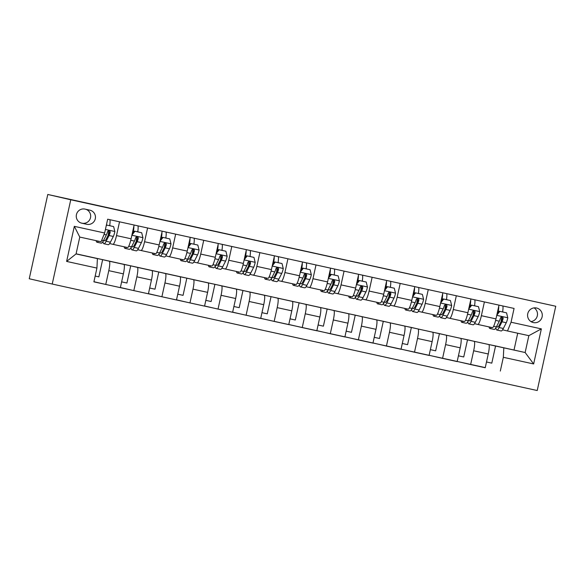 <?xml version="1.0" encoding="UTF-8"?>
<svg xmlns="http://www.w3.org/2000/svg" width="585" height="585" viewBox="0 0 585 585"><rect width="100%" height="100%" fill="white"/><g stroke="black" fill="none" stroke-linecap="round" stroke-linejoin="round"><path stroke-width="0.88" d="M536.533 308.002A7.466 7.356 103 0 0 527.758 313.677A7.466 7.356 103 0 0 533.33 322.576A7.466 7.356 103 0 0 542.112 316.909A7.466 7.356 103 0 0 536.533 308.002M52.226 284.047L537.22 390.531L555.75 306.248L70.756 199.77L52.226 284.047L29.25 278.752L47.78 194.469L70.756 199.77M47.78 194.469L555.75 306.248M81.841 223.214L86.777 224.296A7.232 7.13 103 0 0 95.282 218.805A7.232 7.13 103 0 0 89.885 210.176L84.942 209.094A7.232 7.13 103 0 0 76.438 214.593A7.232 7.13 103 0 0 81.841 223.214L81.695 223.185M96.927 268.076L66.617 261.422L74.324 226.344L104.642 232.998L101.103 241.751L79.772 237.071L76.065 253.927L97.395 258.607L96.927 268.076L93.9 281.853L485.257 367.614M76.094 253.81L525.14 352.521L528.847 335.666L507.509 330.978L511.049 322.225L514.076 308.441L107.669 219.214L104.642 232.998M511.049 322.225L541.359 328.88L533.644 363.958L503.334 357.303L500.307 371.08M507.509 330.978L502.566 329.838M495.627 328.28L496.014 328.368M484.402 301.926L481.375 315.688A9.331 1.572 102.4 0 1 477.843 324.448L474.501 323.68M467.561 322.116L467.949 322.203M456.329 295.769L453.309 309.531A9.331 1.572 102.4 0 1 449.777 318.284A9.331 1.572 102.4 0 1 449.77 318.284L446.428 317.516M439.489 315.958L439.876 316.039M428.264 289.604L425.236 303.366A9.331 1.572 102.4 0 1 421.705 312.127L418.363 311.352M411.423 309.794L411.811 309.882M400.198 283.44L397.171 297.202A9.331 1.572 102.4 0 1 393.639 305.962L390.297 305.195M383.358 303.63L383.745 303.717M372.133 277.275L369.106 291.045A9.331 1.572 102.4 0 1 365.574 299.798L362.232 299.03M355.292 297.472L355.68 297.553M344.068 271.118L341.04 284.88A9.331 1.572 102.4 0 1 337.508 293.641L334.167 292.866M327.227 291.308L327.615 291.396M315.995 264.954L312.975 278.716A9.331 1.572 102.4 0 1 309.436 287.476L306.094 286.708M299.154 285.144L299.542 285.231M287.93 258.789L284.902 272.559A9.331 1.572 102.4 0 1 281.37 281.312L278.029 280.544M271.089 278.986L271.477 279.067M259.864 252.632L256.837 266.394A9.331 1.572 102.4 0 1 253.305 275.155L249.963 274.38M243.024 272.822L243.411 272.91M231.799 246.468L228.772 260.23A9.331 1.572 102.4 0 1 225.24 268.99L221.898 268.222M214.958 266.658L215.346 266.745M203.734 240.303L200.706 254.073A9.331 1.572 102.4 0 1 197.174 262.826L193.832 262.058M186.893 260.5L187.28 260.581M175.661 234.146L172.641 247.908A9.331 1.572 102.4 0 1 169.102 256.669L165.76 255.894M158.82 254.336L159.208 254.424M147.595 227.982L144.568 241.744A9.331 1.572 102.4 0 1 141.036 250.504L137.694 249.736M130.755 248.172L131.142 248.259M119.53 221.817L116.503 235.587A9.331 1.572 102.4 0 1 112.971 244.34L109.629 243.572M102.689 242.014L103.077 242.095M514.032 349.962L517.71 333.223M95.172 276.054L98.858 276.866L102.638 259.667L89.169 256.713L97.395 258.607M102.638 259.667L109.263 261.195A9.331 1.572 102.4 0 1 108.788 270.658L105.761 284.442L93.929 281.714M121.629 281.868L126.923 283.03L130.704 265.831L123.859 264.398A9.331 1.572 102.4 0 1 123.384 273.868L120.356 287.644L105.761 284.442M130.704 265.831L137.329 267.36A9.331 1.572 102.4 0 1 136.861 276.822L133.826 290.606L120.386 287.506M149.694 288.025L154.988 289.187L158.769 271.996L151.924 270.562A9.331 1.572 102.4 0 1 151.449 280.025L148.422 293.809L133.826 290.606M158.769 271.996L165.394 273.524A9.331 1.572 102.4 0 1 164.926 282.986L161.891 296.763L148.451 293.663M177.76 294.189L183.061 295.352L186.842 278.153L179.99 276.727A9.331 1.572 102.4 0 1 179.522 286.189L176.487 299.973L161.891 296.763M186.842 278.153L193.467 279.681A9.331 1.572 102.4 0 1 192.992 289.151L189.964 302.928L176.524 299.827M205.825 300.354L211.126 301.516L214.907 284.317L208.055 282.884A9.331 1.572 102.4 0 1 207.587 292.354L204.56 306.13L189.964 302.928M214.907 284.317L221.532 285.846A9.331 1.572 102.4 0 1 221.057 295.308L218.03 309.092L204.589 305.992M233.898 306.511L239.192 307.673L242.972 290.482L236.128 289.048A9.331 1.572 102.4 0 1 235.653 298.511L232.625 312.295L218.03 309.092M242.972 290.482L249.598 292.01A9.331 1.572 102.4 0 1 249.122 301.472L246.095 315.249L232.655 312.156M261.963 312.675L267.257 313.838L271.038 296.639L264.193 295.213A9.331 1.572 102.4 0 1 263.718 304.675L260.691 318.459L246.095 315.249M271.038 296.639L277.663 298.167A9.331 1.572 102.4 0 1 277.195 307.637L274.16 321.414L260.72 318.313M290.028 318.84L295.323 320.002L299.103 302.803L292.259 301.37A9.331 1.572 102.4 0 1 291.791 310.84L288.756 324.616L274.16 321.414M299.103 302.803L305.728 304.332A9.331 1.572 102.4 0 1 305.26 313.794L302.233 327.578L288.785 324.478M318.094 324.997L323.395 326.167L327.176 308.968L320.324 307.534A9.331 1.572 102.4 0 1 319.856 316.997L316.821 330.781L302.233 327.578M327.176 308.968L333.801 310.496A9.331 1.572 102.4 0 1 333.326 319.958L330.298 333.735L316.858 330.642M346.159 331.161L351.461 332.324L355.241 315.125L348.389 313.699A9.331 1.572 102.4 0 1 347.921 323.161L344.894 336.945L330.298 333.735M355.241 315.125L361.866 316.653A9.331 1.572 102.4 0 1 361.391 326.123L358.364 339.9L344.923 336.799M374.232 337.326L379.526 338.488L383.307 321.289L376.462 319.863A9.331 1.572 102.4 0 1 375.987 329.326L372.959 343.102L358.364 339.9M383.307 321.289L389.932 322.818A9.331 1.572 102.4 0 1 389.456 332.28L386.429 346.064L372.989 342.964M402.297 343.49L407.591 344.653L411.372 327.454L404.528 326.02A9.331 1.572 102.4 0 1 404.052 335.483L401.025 349.267L386.429 346.064M411.372 327.454L417.997 328.982A9.331 1.572 102.4 0 1 417.529 338.444L414.494 352.221L401.054 349.128M430.363 349.647L435.657 350.81L439.437 333.618L432.593 332.185A9.331 1.572 102.4 0 1 432.125 341.647L429.09 355.431L414.494 352.221M439.437 333.618L446.062 335.139A9.331 1.572 102.4 0 1 445.594 344.609L442.567 358.386L429.119 355.285M458.428 355.812L463.729 356.974L467.51 339.775L460.658 338.349A9.331 1.572 102.4 0 1 460.19 347.812L457.156 361.589L442.567 358.386M467.51 339.775L474.135 341.304A9.331 1.572 102.4 0 1 473.66 350.766L470.632 364.55L457.192 361.45M486.493 361.976L491.795 363.139L495.575 345.94L488.724 344.506A9.331 1.572 102.4 0 1 488.256 353.976L485.228 367.753L470.632 364.55M495.575 345.94L525.14 352.521L533.644 363.958M112.971 244.34L127.567 247.543L112.971 244.34M110.126 225.62L109.688 225.517L110.082 225.795M108.371 233.605L109 230.739M134.126 225.028L131.099 238.79A9.331 1.572 102.4 0 1 127.567 247.543M141.036 250.504L155.632 253.707L141.043 250.504M138.155 231.96L137.753 231.675M136.437 239.762L137.065 236.903M137.753 231.682L138.192 231.777M162.191 231.185L159.164 244.947A9.331 1.572 102.4 0 1 155.632 253.707M169.102 256.669L183.697 259.872L169.102 256.669M166.257 237.941L165.818 237.839L166.22 238.124M164.502 245.927L165.131 243.06M190.257 237.349L187.229 251.111A9.331 1.572 102.4 0 1 183.697 259.872M197.174 262.826A9.331 1.572 102.4 0 1 197.167 262.826L211.763 266.029A9.331 1.572 102.4 0 1 211.763 266.029L197.174 262.826M194.322 244.106L193.891 244.004L194.286 244.281M192.567 252.091L193.196 249.225M218.322 243.514L215.302 257.276A9.331 1.572 102.4 0 1 211.77 266.036M225.24 268.99L239.828 272.193A9.331 1.572 102.4 0 0 239.835 272.193L225.24 268.99M222.395 250.263L221.956 250.161L222.351 250.446M220.64 258.248L221.269 255.389M246.395 249.671L243.367 263.433A9.331 1.572 102.4 0 1 239.835 272.193M253.305 275.155L267.901 278.358L253.305 275.155M250.46 256.427L250.022 256.325L250.417 256.61M248.705 264.413L249.334 261.546M274.46 255.835L271.433 269.597A9.331 1.572 102.4 0 1 267.901 278.358M281.37 281.312L295.966 284.515A9.331 1.572 102.4 0 1 295.966 284.515L281.37 281.312M278.526 262.592L278.087 262.489L278.489 262.767M276.771 270.577L277.4 267.711M302.525 262L299.498 275.762A9.331 1.572 102.4 0 1 295.966 284.522M309.436 287.476L324.031 290.679L309.436 287.476M306.591 268.749L306.152 268.654L306.555 268.932M304.836 276.734L305.465 273.875M330.591 268.157L327.563 281.926A9.331 1.572 102.4 0 1 324.031 290.679M337.508 293.641A9.331 1.572 102.4 0 1 337.501 293.641L352.097 296.844A9.331 1.572 102.4 0 1 352.097 296.844L337.508 293.641M334.657 274.913L334.225 274.811L334.62 275.096M332.902 282.899L333.53 280.039M358.656 274.321L355.636 288.083A9.331 1.572 102.4 0 1 352.104 296.844M365.574 299.798L380.162 303.008A9.331 1.572 102.4 0 1 380.162 303.008L365.574 299.798M362.729 281.078L362.29 280.976L362.685 281.253M360.974 289.063L361.603 286.197M386.729 280.486L383.702 294.248A9.331 1.572 102.4 0 1 380.17 303.008M393.639 305.962L408.235 309.165L393.639 305.962M390.795 287.235L390.356 287.14L390.751 287.418M389.04 295.22L389.668 292.361M414.794 286.643L411.767 300.412A9.331 1.572 102.4 0 1 408.235 309.165M421.705 312.127L436.3 315.33L421.705 312.127M418.86 293.399L418.421 293.297L418.823 293.582M417.105 301.385L417.734 298.525M442.86 292.807L439.832 306.569A9.331 1.572 102.4 0 1 436.3 315.33M446.889 299.747L446.494 299.461M445.17 307.549L445.799 304.683M446.487 299.469L446.925 299.564M470.925 298.972L467.898 312.734A9.331 1.572 102.4 0 1 464.366 321.494L449.777 318.291L464.366 321.494M477.843 324.448A9.331 1.572 102.4 0 1 477.835 324.448L492.431 327.651A9.331 1.572 102.4 0 1 492.431 327.651L477.843 324.448M474.991 305.721L474.559 305.626L474.954 305.904M473.236 313.714L473.865 310.847M503.334 357.303L503.809 347.834M498.99 305.129L495.97 318.898A9.331 1.572 102.4 0 1 492.438 327.651M503.02 312.068L502.625 311.783M501.308 319.871L501.937 317.011M502.625 311.79L503.063 311.885M79.772 237.071L74.324 226.344M76.065 253.927L66.617 261.422M541.359 328.88L528.847 335.666M81.022 222.98L81.995 223.199A7.232 7.13 103 0 0 90.404 218.081A7.232 7.13 103 0 0 85.915 209.306M530.961 321.596A7.466 7.356 103 0 0 534.12 307.885M98.368 241.152A17.842 3.005 102.4 0 1 96.964 242.219A17.842 3.005 102.4 0 1 96.13 240.662M113.622 226.578L106.397 224.991L113.622 226.578L114.865 231.631A6.179 1.038 102.4 0 1 113.329 236.457L110.419 242.205A17.842 3.005 102.4 0 1 108.188 244.691L103.925 243.748A17.842 3.005 -77.6 0 0 106.156 241.261L109.059 235.521A6.179 1.038 -77.6 0 0 110.177 232.391L110.104 231.477L109.19 230.739L108.137 230.921L107.486 231.799A6.179 1.038 102.4 0 1 106.368 234.929L103.457 240.676A17.842 3.005 102.4 0 1 101.227 243.163L96.964 242.219M109.658 225.7A8.512 1.433 -77.6 0 0 109.812 219.689M108.181 235.243A14.808 2.494 102.4 0 1 108.803 230.709M106.887 225.101L106.177 225.986M103.004 241.51A17.842 3.005 -77.6 0 0 103.925 243.748M110.177 232.391L109.629 232.26A3.152 0.534 102.4 0 1 109.329 232.984L106.426 238.724A14.808 2.494 102.4 0 1 104.576 240.786A14.808 2.494 102.4 0 1 103.933 239.74M126.448 247.301A17.842 3.005 102.4 0 1 125.029 248.384A17.842 3.005 102.4 0 1 124.195 246.804M141.694 232.742L134.455 231.148L141.694 232.742L142.937 237.788A6.179 1.038 102.4 0 1 141.394 242.621L138.484 248.362A17.842 3.005 102.4 0 1 136.254 250.848L131.991 249.912A17.842 3.005 -77.6 0 0 134.221 247.426L137.124 241.678A6.179 1.038 -77.6 0 0 138.243 238.548L138.177 237.642L137.256 236.903L136.203 237.086L135.552 237.963A6.179 1.038 102.4 0 1 134.433 241.093L131.523 246.833A17.842 3.005 102.4 0 1 129.292 249.32L125.029 248.384M137.724 231.865A8.512 1.433 -77.6 0 0 137.877 225.847M136.254 241.408A14.808 2.494 102.4 0 1 136.868 236.874M134.952 231.265L131.917 235.068M132.137 234.051L134.455 231.148M132.451 233.656L132.766 231.828A5.477 0.921 -77.6 0 0 133 230.139M133.877 226.161A8.512 1.433 102.4 0 1 133.424 231.148L133.139 232.801M131.069 247.674A17.842 3.005 -77.6 0 0 131.991 249.912M138.243 238.548L137.694 238.424A3.152 0.534 102.4 0 1 137.395 239.141L134.491 244.888A14.808 2.494 102.4 0 1 132.641 246.95A14.808 2.494 102.4 0 1 131.998 245.897M154.513 253.466A17.842 3.005 102.4 0 1 153.095 254.548A17.842 3.005 102.4 0 1 152.261 252.969M169.76 238.907L162.528 237.313L169.76 238.907L171.003 243.952A6.179 1.038 102.4 0 1 169.46 248.779L166.549 254.526A17.842 3.005 102.4 0 1 164.319 257.012L160.056 256.076A17.842 3.005 -77.6 0 0 162.286 253.59L165.197 247.843A6.179 1.038 -77.6 0 0 166.315 244.713L166.242 243.806L165.321 243.067L164.275 243.243L163.617 244.12A6.179 1.038 102.4 0 1 162.498 247.25L159.595 252.998A17.842 3.005 102.4 0 1 157.365 255.484L153.095 254.548M165.789 238.029A8.512 1.433 -77.6 0 0 165.943 232.011M164.319 247.572A14.808 2.494 102.4 0 1 164.933 243.031M163.025 237.422L159.983 241.225M160.21 240.208L162.528 237.313M160.524 239.813L160.831 237.993A5.477 0.921 -77.6 0 0 161.065 236.303M161.943 232.325A8.512 1.433 102.4 0 1 161.489 237.305L161.204 238.958M159.135 253.839A17.842 3.005 -77.6 0 0 160.056 256.076M166.315 244.713L165.76 244.589A3.152 0.534 102.4 0 1 165.467 245.305L162.557 251.053A14.808 2.494 102.4 0 1 160.707 253.115A14.808 2.494 102.4 0 1 160.063 252.062M182.578 259.623A17.842 3.005 102.4 0 1 181.16 260.713A17.842 3.005 102.4 0 1 180.326 259.133M197.825 245.064L190.593 243.47L197.825 245.064L199.068 250.117A6.179 1.038 102.4 0 1 197.525 254.943L194.622 260.691A17.842 3.005 102.4 0 1 192.392 263.177L188.121 262.234A17.842 3.005 -77.6 0 0 190.352 259.755L193.262 254.007A6.179 1.038 -77.6 0 0 194.381 250.877L194.308 249.97L193.394 249.225L192.341 249.407L191.683 250.285A6.179 1.038 102.4 0 1 190.564 253.415L187.661 259.162A17.842 3.005 102.4 0 1 185.43 261.649L181.16 260.713M193.854 244.194A8.512 1.433 -77.6 0 0 194.015 238.175M192.385 253.729A14.808 2.494 102.4 0 1 192.999 249.195M191.09 243.587L188.048 247.389M188.275 246.373L190.593 243.47M188.589 245.978L188.904 244.157A5.477 0.921 -77.6 0 0 189.13 242.468M190.008 238.49A8.512 1.433 102.4 0 1 189.555 243.47L189.269 245.122M187.2 259.996A17.842 3.005 -77.6 0 0 188.121 262.234M194.381 250.877L193.832 250.746A3.152 0.534 102.4 0 1 193.533 251.47L190.622 257.21A14.808 2.494 102.4 0 1 188.772 259.279A14.808 2.494 102.4 0 1 188.129 258.226M210.651 265.787A17.842 3.005 102.4 0 1 209.233 266.87A17.842 3.005 102.4 0 1 208.399 265.29M225.89 251.228L218.658 249.634L225.89 251.228L227.134 256.274A6.179 1.038 102.4 0 1 225.591 261.107L222.688 266.848A17.842 3.005 102.4 0 1 220.457 269.334L216.187 268.398A17.842 3.005 -77.6 0 0 218.417 265.912L221.327 260.171A6.179 1.038 -77.6 0 0 222.446 257.042L222.373 256.128L221.459 255.389L220.406 255.572L219.755 256.449A6.179 1.038 102.4 0 1 218.629 259.579L215.726 265.319A17.842 3.005 102.4 0 1 213.496 267.806L209.233 266.87M221.927 250.351A8.512 1.433 -77.6 0 0 222.081 244.333M220.45 259.894A14.808 2.494 102.4 0 1 221.071 255.36M219.156 249.751L216.114 253.554M216.34 252.537L218.658 249.634M216.655 252.142L216.969 250.314A5.477 0.921 -77.6 0 0 217.196 248.632M218.073 244.647A8.512 1.433 102.4 0 1 217.62 249.634L217.342 251.287M215.273 266.16A17.842 3.005 -77.6 0 0 216.187 268.398M222.446 257.042L221.898 256.91A3.152 0.534 102.4 0 1 221.598 257.627L218.688 263.374A14.808 2.494 102.4 0 1 216.838 265.436A14.808 2.494 102.4 0 1 216.201 264.383M238.717 271.952A17.842 3.005 102.4 0 1 237.298 273.034A17.842 3.005 102.4 0 1 236.464 271.455M253.956 257.393L246.724 255.799L253.956 257.393L255.199 262.438A6.179 1.038 102.4 0 1 253.663 267.265L250.753 273.012A17.842 3.005 102.4 0 1 248.523 275.498L244.259 274.562A17.842 3.005 -77.6 0 0 246.49 272.076L249.393 266.329A6.179 1.038 -77.6 0 0 250.512 263.199L250.439 262.292L249.524 261.553L248.471 261.729L247.821 262.606A6.179 1.038 102.4 0 1 246.702 265.736L243.791 271.484A17.842 3.005 102.4 0 1 241.561 273.97L237.298 273.034M249.992 256.515A8.512 1.433 -77.6 0 0 250.146 250.497M248.523 266.058A14.808 2.494 102.4 0 1 249.137 261.517M247.221 255.916L244.186 259.711M244.406 258.694L246.724 255.799M244.72 258.307L245.035 256.479A5.477 0.921 -77.6 0 0 245.269 254.789M246.139 250.811A8.512 1.433 102.4 0 1 245.685 255.791L245.407 257.451M243.338 272.325A17.842 3.005 -77.6 0 0 244.259 274.562M250.512 263.199L249.963 263.075A3.152 0.534 102.4 0 1 249.663 263.791L246.76 269.539A14.808 2.494 102.4 0 1 244.91 271.601A14.808 2.494 102.4 0 1 244.267 270.548M266.782 278.109A17.842 3.005 102.4 0 1 265.363 279.199A17.842 3.005 102.4 0 1 264.53 277.619M282.029 263.55L274.789 261.963L282.029 263.55L283.272 268.603A6.179 1.038 102.4 0 1 281.729 273.429L278.818 279.177A17.842 3.005 102.4 0 1 276.588 281.663L272.325 280.727A17.842 3.005 -77.6 0 0 274.555 278.241L277.458 272.493A6.179 1.038 -77.6 0 0 278.577 269.363L278.511 268.457L277.59 267.711L276.537 267.893L275.886 268.771A6.179 1.038 102.4 0 1 274.767 271.901L271.857 277.648A17.842 3.005 102.4 0 1 269.627 280.135L265.363 279.199M278.058 262.68A8.512 1.433 -77.6 0 0 278.211 256.661M276.588 272.215A14.808 2.494 102.4 0 1 277.202 267.681M275.286 262.073L272.252 265.875M272.471 264.859L274.789 261.963M272.786 264.464L273.1 262.643A5.477 0.921 -77.6 0 0 273.334 260.954M274.211 256.976A8.512 1.433 102.4 0 1 273.758 261.956L273.473 263.608M271.403 278.482A17.842 3.005 -77.6 0 0 272.325 280.727M278.577 269.363L278.029 269.239A3.152 0.534 102.4 0 1 277.729 269.956L274.826 275.696A14.808 2.494 102.4 0 1 272.976 277.765A14.808 2.494 102.4 0 1 272.332 276.712M294.847 284.273A17.842 3.005 102.4 0 1 293.429 285.356A17.842 3.005 102.4 0 1 292.595 283.776M310.094 269.714L302.862 268.12L310.094 269.714L311.337 274.767A6.179 1.038 102.4 0 1 309.794 279.593L306.884 285.334A17.842 3.005 102.4 0 1 304.661 287.82L300.39 286.884A17.842 3.005 -77.6 0 0 302.62 284.398L305.531 278.657A6.179 1.038 -77.6 0 0 306.65 275.528L306.577 274.614L305.662 273.875L304.609 274.058L303.951 274.935A6.179 1.038 102.4 0 1 302.833 278.065L299.93 283.805A17.842 3.005 102.4 0 1 297.699 286.292L293.429 285.356M306.123 268.837A8.512 1.433 -77.6 0 0 306.277 262.819M304.653 278.38A14.808 2.494 102.4 0 1 305.268 273.846M303.359 268.237L300.317 272.04M300.544 271.023L302.862 268.12M300.858 270.628L301.165 268.8A5.477 0.921 -77.6 0 0 301.399 267.118M302.277 263.133A8.512 1.433 102.4 0 1 301.823 268.12L301.538 269.773M299.469 284.646A17.842 3.005 -77.6 0 0 300.39 286.884M306.65 275.528L306.094 275.396A3.152 0.534 102.4 0 1 305.801 276.113L302.891 281.86A14.808 2.494 102.4 0 1 301.041 283.922A14.808 2.494 102.4 0 1 300.397 282.869M322.913 290.438A17.842 3.005 102.4 0 1 321.494 291.52A17.842 3.005 102.4 0 1 320.66 289.941M338.159 275.879L330.927 274.285L338.159 275.879L339.402 280.924A6.179 1.038 102.4 0 1 337.859 285.751L334.956 291.498A17.842 3.005 102.4 0 1 332.726 293.984L328.456 293.048A17.842 3.005 -77.6 0 0 330.686 290.562L333.596 284.815A6.179 1.038 -77.6 0 0 334.715 281.685L334.642 280.778L333.728 280.039L332.675 280.215L332.017 281.092A6.179 1.038 102.4 0 1 330.898 284.222L327.995 289.97A17.842 3.005 102.4 0 1 325.765 292.456L321.494 291.52M334.189 275.001A8.512 1.433 -77.6 0 0 334.349 268.983M332.719 284.544A14.808 2.494 102.4 0 1 333.333 280.003M331.424 274.402L328.382 278.204M328.609 277.18L330.927 274.285M328.924 276.793L329.238 274.965A5.477 0.921 -77.6 0 0 329.465 273.275M330.342 269.297A8.512 1.433 102.4 0 1 329.889 274.277L329.604 275.937M327.534 290.811A17.842 3.005 -77.6 0 0 328.456 293.048M334.715 281.685L334.167 281.56A3.152 0.534 102.4 0 1 333.867 282.277L330.956 288.025A14.808 2.494 102.4 0 1 329.106 290.087A14.808 2.494 102.4 0 1 328.47 289.034M350.985 296.595A17.842 3.005 102.4 0 1 349.567 297.685A17.842 3.005 102.4 0 1 348.733 296.105M366.225 282.036L358.993 280.449L366.225 282.036L367.468 287.089A6.179 1.038 102.4 0 1 365.925 291.915L363.022 297.663A17.842 3.005 102.4 0 1 360.791 300.149L356.528 299.213A17.842 3.005 -77.6 0 0 358.751 296.727L361.662 290.979A6.179 1.038 -77.6 0 0 362.78 287.849L362.707 286.942L361.793 286.197L360.74 286.379L360.089 287.257A6.179 1.038 102.4 0 1 358.963 290.387L356.06 296.134A17.842 3.005 102.4 0 1 353.83 298.621L349.567 297.685M362.261 281.166A8.512 1.433 -77.6 0 0 362.415 275.147M360.784 290.701A14.808 2.494 102.4 0 1 361.406 286.167M359.49 280.559L356.448 284.361M356.674 283.345L358.993 280.449M356.989 282.95L357.303 281.129A5.477 0.921 -77.6 0 0 357.537 279.44M358.408 275.462A8.512 1.433 102.4 0 1 357.954 280.442L357.676 282.094M355.607 296.968A17.842 3.005 -77.6 0 0 356.528 299.213M362.78 287.849L362.232 287.725A3.152 0.534 102.4 0 1 361.932 288.442L359.029 294.182A14.808 2.494 102.4 0 1 357.172 296.251A14.808 2.494 102.4 0 1 356.536 295.198M379.051 302.759A17.842 3.005 102.4 0 1 377.632 303.842A17.842 3.005 102.4 0 1 376.798 302.262M394.29 288.2L387.058 286.606L394.29 288.2L395.533 293.253A6.179 1.038 102.4 0 1 393.997 298.079L391.087 303.82A17.842 3.005 102.4 0 1 388.857 306.306L384.594 305.37A17.842 3.005 -77.6 0 0 386.824 302.884L389.727 297.143A6.179 1.038 -77.6 0 0 390.846 294.014L390.773 293.1L389.859 292.361L388.806 292.544L388.155 293.421A6.179 1.038 102.4 0 1 387.036 296.551L384.126 302.291A17.842 3.005 102.4 0 1 381.895 304.778L377.632 303.842M390.327 287.323A8.512 1.433 -77.6 0 0 390.48 281.305M388.857 296.866A14.808 2.494 102.4 0 1 389.471 292.332M387.555 286.723L384.521 290.526M384.74 289.509L387.058 286.606M385.054 289.114L385.369 287.286A5.477 0.921 -77.6 0 0 385.603 285.604M386.473 281.619A8.512 1.433 102.4 0 1 386.027 286.606L385.742 288.259M383.672 303.132A17.842 3.005 -77.6 0 0 384.594 305.37M390.846 294.014L390.297 293.882A3.152 0.534 102.4 0 1 389.998 294.599L387.094 300.346A14.808 2.494 102.4 0 1 385.244 302.408A14.808 2.494 102.4 0 1 384.601 301.355M407.116 308.924A17.842 3.005 102.4 0 1 405.697 310.006A17.842 3.005 102.4 0 1 404.864 308.427M422.363 294.365L415.123 292.771L422.363 294.365L423.606 299.41A6.179 1.038 102.4 0 1 422.063 304.237L419.153 309.984A17.842 3.005 102.4 0 1 416.922 312.47L412.659 311.534A17.842 3.005 -77.6 0 0 414.889 309.048L417.792 303.301A6.179 1.038 -77.6 0 0 418.911 300.171L418.845 299.264L417.924 298.525L416.871 298.701L416.22 299.578A6.179 1.038 102.4 0 1 415.101 302.708L412.191 308.456A17.842 3.005 102.4 0 1 409.961 310.942L405.697 310.006M418.392 293.487A8.512 1.433 -77.6 0 0 418.546 287.469M416.922 303.03A14.808 2.494 102.4 0 1 417.536 298.489M415.621 292.888L412.586 296.69M412.805 295.666L415.123 292.771M413.127 295.279L413.434 293.451A5.477 0.921 -77.6 0 0 413.668 291.761M414.546 287.783A8.512 1.433 102.4 0 1 414.092 292.763L413.807 294.423M411.738 309.297A17.842 3.005 -77.6 0 0 412.659 311.534M418.911 300.171L418.363 300.046A3.152 0.534 102.4 0 1 418.063 300.763L415.16 306.511A14.808 2.494 102.4 0 1 413.31 308.573A14.808 2.494 102.4 0 1 412.666 307.52M435.181 315.081A17.842 3.005 102.4 0 1 433.763 316.171A17.842 3.005 102.4 0 1 432.929 314.591M450.428 300.529L443.196 298.935L450.428 300.529L451.671 305.575A6.179 1.038 102.4 0 1 450.128 310.401L447.218 316.149A17.842 3.005 102.4 0 1 444.995 318.635L440.724 317.699A17.842 3.005 -77.6 0 0 442.955 315.213L445.865 309.465A6.179 1.038 -77.6 0 0 446.984 306.335L446.911 305.428L445.997 304.683L444.944 304.865L444.286 305.743A6.179 1.038 102.4 0 1 443.167 308.873L440.264 314.62A17.842 3.005 102.4 0 1 438.033 317.107L433.763 316.171M446.457 299.652A8.512 1.433 -77.6 0 0 446.611 293.633M444.988 309.194A14.808 2.494 102.4 0 1 445.602 304.653M443.693 299.045L440.651 302.847M440.878 301.831L443.196 298.935M441.192 301.436L441.499 299.615A5.477 0.921 -77.6 0 0 441.733 297.926M442.611 293.948A8.512 1.433 102.4 0 1 442.158 298.928L441.872 300.58M439.803 315.461A17.842 3.005 -77.6 0 0 440.724 317.699M446.984 306.335L446.428 306.211A3.152 0.534 102.4 0 1 446.136 306.928L443.225 312.668A14.808 2.494 102.4 0 1 441.375 314.737A14.808 2.494 102.4 0 1 440.732 313.684M463.247 321.245A17.842 3.005 102.4 0 1 461.828 322.328A17.842 3.005 102.4 0 1 461.002 320.748M478.493 306.686L471.261 305.092L478.493 306.686L479.737 311.739A6.179 1.038 102.4 0 1 478.194 316.565L475.291 322.306A17.842 3.005 102.4 0 1 473.06 324.792L468.79 323.856A17.842 3.005 -77.6 0 0 471.02 321.37L473.93 315.629A6.179 1.038 -77.6 0 0 475.049 312.5L474.976 311.586L474.062 310.847L473.009 311.03L472.351 311.907A6.179 1.038 102.4 0 1 471.232 315.037L468.329 320.777A17.842 3.005 102.4 0 1 466.099 323.264L461.828 322.328M474.53 305.809A8.512 1.433 -77.6 0 0 474.684 299.791M473.053 315.352A14.808 2.494 102.4 0 1 473.667 310.818M471.759 305.209L468.717 309.012M468.943 307.995L471.261 305.092M469.258 307.6L469.572 305.772A5.477 0.921 -77.6 0 0 469.799 304.09M470.676 300.105A8.512 1.433 102.4 0 1 470.223 305.092L469.938 306.745M467.868 321.618A17.842 3.005 -77.6 0 0 468.79 323.856M475.049 312.5L474.501 312.368A3.152 0.534 102.4 0 1 474.201 313.092L471.291 318.832A14.808 2.494 102.4 0 1 469.441 320.894A14.808 2.494 102.4 0 1 468.804 319.841M491.32 327.41A17.842 3.005 102.4 0 1 489.901 328.492A17.842 3.005 102.4 0 1 489.067 326.913M506.559 312.851L499.327 311.257L506.559 312.851L507.802 317.896A6.179 1.038 102.4 0 1 506.259 322.723L503.356 328.47A17.842 3.005 102.4 0 1 501.126 330.956L496.862 330.02A17.842 3.005 -77.6 0 0 499.085 327.534L501.996 321.787A6.179 1.038 -77.6 0 0 503.115 318.657L503.041 317.75L502.127 317.011L501.074 317.187L500.424 318.064A6.179 1.038 102.4 0 1 499.297 321.194L496.394 326.942A17.842 3.005 102.4 0 1 494.164 329.428L489.901 328.492M502.595 311.973A8.512 1.433 -77.6 0 0 502.749 305.955M501.118 321.516A14.808 2.494 102.4 0 1 501.74 316.975M499.824 311.374L496.789 315.176M497.009 314.152L499.327 311.257M497.323 313.765L497.638 311.937A5.477 0.921 -77.6 0 0 497.872 310.247M498.742 306.269A8.512 1.433 102.4 0 1 498.288 311.249L498.01 312.909M495.941 327.783A17.842 3.005 -77.6 0 0 496.862 330.02M503.115 318.657L502.566 318.532A3.152 0.534 102.4 0 1 502.266 319.249L499.363 324.997A14.808 2.494 102.4 0 1 497.506 327.059A14.808 2.494 102.4 0 1 496.87 326.006M123.859 264.398L109.263 261.195M151.924 270.562L137.329 267.36M179.99 276.727L165.394 273.524M208.055 282.884L193.467 279.681M236.128 289.048L221.532 285.846M264.193 295.213L249.598 292.01M292.259 301.37L277.663 298.167M320.324 307.534L305.728 304.332M348.389 313.699L333.801 310.496M376.462 319.863L361.866 316.653M404.528 326.02L389.932 322.818M432.593 332.185L417.997 328.982M460.658 338.349L446.062 335.139M488.724 344.506L474.135 341.304M123.384 273.868L108.788 270.658M131.099 238.79L116.503 235.587M159.164 244.947L144.568 241.744M151.449 280.025L136.861 276.822M187.229 251.111L172.641 247.908M179.522 286.189L164.926 282.986M215.302 257.276L200.706 254.073M207.587 292.354L192.992 289.151M243.367 263.433L228.772 260.23M235.653 298.511L221.057 295.308M271.433 269.597L256.837 266.394M263.718 304.675L249.122 301.472M299.498 275.762L284.902 272.559M291.791 310.84L277.195 307.637M327.563 281.926L312.975 278.716M319.856 316.997L305.26 313.794M355.636 288.083L341.04 284.88M347.921 323.161L333.326 319.958M383.702 294.248L369.106 291.045M375.987 329.326L361.391 326.123M411.767 300.412L397.171 297.202M404.052 335.483L389.456 332.28M439.832 306.569L425.236 303.366M432.125 341.647L417.529 338.444M467.898 312.734L453.309 309.531M460.19 347.812L445.594 344.609M495.97 318.898L481.375 315.688M488.256 353.976L473.66 350.766M81.995 223.199L86.777 224.296M114.835 231.499L105.424 229.437M103.457 240.676L101.695 240.289M110.419 242.205L106.156 241.261M106.368 234.929L104.064 234.424M113.329 236.457L109.059 235.521M142.901 237.664L131.881 235.243M131.523 246.833L128.744 246.227M133.424 231.148L134.309 231.338M138.484 248.362L134.221 247.426M134.433 241.093L130.748 240.281M141.394 242.621L137.124 241.678M170.974 243.828L159.946 241.408M159.595 252.998L156.809 252.384M161.489 237.305L162.374 237.503M166.549 254.526L162.286 253.59M162.498 247.25L158.813 246.446M169.46 248.779L165.197 247.843M199.039 249.992L188.012 247.565M187.661 259.162L184.875 258.548M189.555 243.47L190.439 243.66M194.622 260.691L190.352 259.755M190.564 253.415L186.878 252.603M197.525 254.943L193.262 254.007M227.104 256.15L216.077 253.729M215.726 265.319L212.94 264.712M217.62 249.634L218.505 249.824M222.688 266.848L218.417 265.912M218.629 259.579L214.951 258.767M225.591 261.107L221.327 260.171M255.17 262.314L244.142 259.894M243.791 271.484L241.013 270.87M245.685 255.791L246.57 255.989M250.753 273.012L246.49 272.076M246.702 265.736L243.016 264.932M253.663 267.265L249.393 266.329M283.235 268.478L272.215 266.058M271.857 277.648L269.078 277.034M273.758 261.956L274.643 262.153M278.818 279.177L274.555 278.241M274.767 271.901L271.082 271.089M281.729 273.429L277.458 272.493M311.308 274.636L300.28 272.215M299.93 283.805L297.143 283.198M301.823 268.12L302.708 268.31M306.884 285.334L302.62 284.398M302.833 278.065L299.147 277.253M309.794 279.593L305.531 278.657M339.373 280.8L328.346 278.38M327.995 289.97L325.209 289.356M329.889 274.277L330.774 274.475M334.956 291.498L330.686 290.562M330.898 284.222L327.212 283.418M337.859 285.751L333.596 284.815M367.438 286.964L356.411 284.544M356.06 296.134L353.274 295.52M357.954 280.442L358.839 280.639M363.022 297.663L358.751 296.727M358.963 290.387L355.285 289.575M365.925 291.915L361.662 290.979M395.504 293.122L384.477 290.701M384.126 302.291L381.347 301.684M386.027 286.606L386.904 286.796M391.087 303.82L386.824 302.884M387.036 296.551L383.351 295.739M393.997 298.079L389.727 297.143M423.569 299.286L412.549 296.866M412.191 308.456L409.412 307.849M414.092 292.763L414.977 292.961M419.153 309.984L414.889 309.048M415.101 302.708L411.416 301.904M422.063 304.237L417.792 303.301M451.642 305.45L440.615 303.03M440.264 314.62L437.478 314.006M442.158 298.928L443.042 299.125M447.218 316.149L442.955 315.213M443.167 308.873L439.481 308.068M450.128 310.401L445.865 309.465M479.707 311.608L468.68 309.187M468.329 320.777L465.543 320.17M470.223 305.092L471.108 305.282M475.291 322.306L471.02 321.37M471.232 315.037L467.547 314.225M478.194 316.565L473.93 315.629M507.773 317.772L496.745 315.352M496.394 326.942L493.608 326.335M498.288 311.249L499.173 311.447M503.356 328.47L499.085 327.534M499.297 321.194L495.619 320.39M506.259 322.723L501.996 321.787"/></g></svg>
